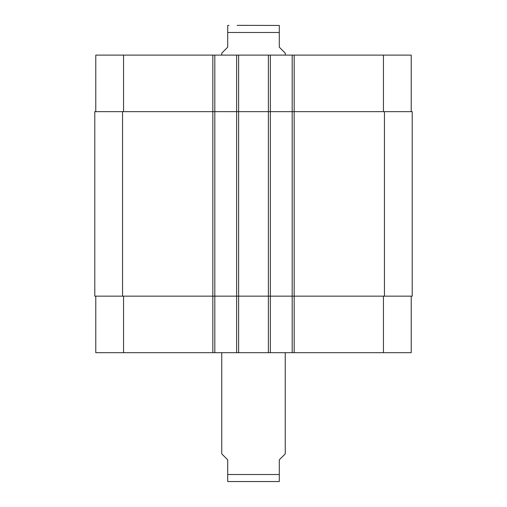 <?xml version="1.0" encoding="UTF-8"?>
<svg xmlns="http://www.w3.org/2000/svg" width="507" height="507" viewBox="0 0 507 507"><rect width="100%" height="100%" fill="white"/><g stroke="black" fill="none" stroke-linecap="round" stroke-linejoin="round"><path stroke-width="0.76" d="M221.755 352.695L221.755 453.873L227.706 459.83L227.706 481.549L227.706 474.508L279.294 474.508L279.294 459.83L285.245 453.873L285.245 352.695M279.294 474.508L279.294 481.549L279.294 474.508M279.294 481.549L227.706 481.549M285.245 55.111L285.245 53.127L279.294 47.17L279.294 25.451L279.294 32.492L227.706 32.492L227.706 47.17L221.755 53.127L221.755 55.111M227.706 32.492L227.706 25.451L227.706 32.492M237.13 25.35L279.294 25.451M95.779 296.151L95.779 352.695L411.221 352.695L411.221 296.151M95.779 111.648L95.779 55.111L411.221 55.111L411.221 111.648M214.816 352.695L214.816 111.648L94.79 111.648L94.79 296.151L412.21 296.151L412.21 111.648L214.816 111.648L214.816 55.111M236.636 352.695L236.636 55.111M270.364 352.695L270.364 55.111M292.184 352.695L292.184 55.111M292.184 296.151L292.184 111.648L292.184 296.151M236.636 296.151L236.636 111.648M94.79 296.151L94.79 111.648M412.21 296.151L412.21 111.648M123.556 111.648L123.556 55.111M212.832 352.695L212.832 55.111M238.62 352.695L238.62 55.111M268.38 352.695L268.38 55.111M294.168 352.695L294.168 55.111M383.444 111.648L383.444 55.111M123.556 296.151L123.556 352.695M383.444 296.151L383.444 352.695M384.439 296.151L384.439 111.648M270.364 296.151L270.364 111.648M214.816 296.151L214.816 111.648M122.561 296.151L122.561 111.648M227.706 25.451L228.898 25.35"/></g></svg>
